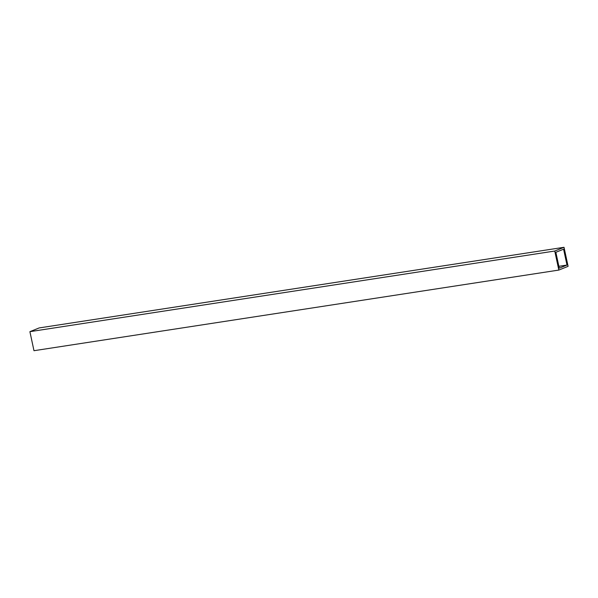 <?xml version="1.0" encoding="UTF-8"?>
<svg xmlns="http://www.w3.org/2000/svg" width="598" height="598" viewBox="0 0 598 598"><rect width="100%" height="100%" fill="white"/><g stroke="black" fill="none" stroke-linecap="round" stroke-linejoin="round"><path stroke-width="0.9" d="M564.019 247.295L554.75 251.033L558.831 270.072L568.1 266.334L564.019 247.295L39.169 327.928L29.9 331.666L33.981 350.705L558.831 270.072M555.863 252.304L559.265 268.173L566.986 265.064L563.585 249.194L555.863 252.304M554.75 251.033L29.9 331.666M566.986 265.064L558.861 266.312"/></g></svg>
